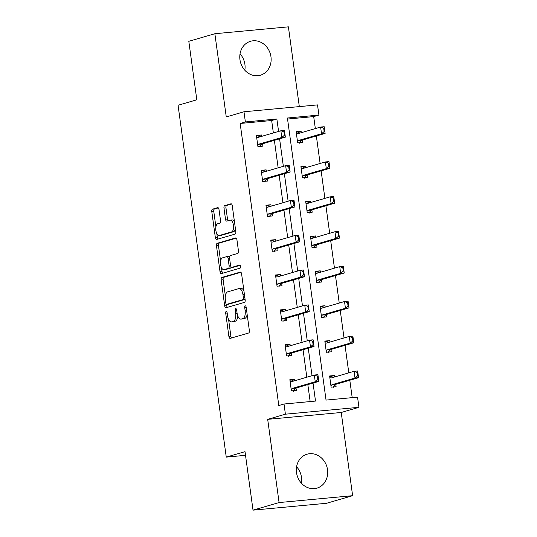 <?xml version="1.0" encoding="UTF-8"?>
<svg xmlns="http://www.w3.org/2000/svg" width="537" height="537" viewBox="0 0 537 537"><rect width="100%" height="100%" fill="white"/><g stroke="black" fill="none" stroke-linecap="round" stroke-linejoin="round"><path stroke-width="0.81" d="M226.211 311.406A1.557 0.738 -95.3 0 0 225.701 313.152L228.896 336.477A2.222 1.054 -95.3 0 0 230.125 338.397A2.222 1.054 -95.3 0 0 230.219 338.377L248.638 333.014A2.222 1.054 -95.3 0 0 249.356 330.517L246.161 307.191A1.557 0.738 -95.3 0 0 245.302 305.848A1.557 0.738 -95.3 0 0 245.234 305.862A1.557 0.738 -95.3 0 0 244.731 307.607L245.141 310.628A7.115 3.363 -95.3 0 1 242.831 318.609L241.301 319.052A7.115 3.363 -95.3 0 1 240.999 319.112A7.115 3.363 -95.3 0 1 237.059 312.984L236.649 309.963A1.557 0.738 -95.3 0 0 235.79 308.621A1.557 0.738 -95.3 0 0 235.723 308.634A1.557 0.738 -95.3 0 0 235.219 310.379L235.629 313.4A7.115 3.363 -95.3 0 1 233.32 321.381L231.783 321.824A7.115 3.363 -95.3 0 1 231.481 321.885A7.115 3.363 -95.3 0 1 227.547 315.749L227.138 312.735A1.557 0.738 -95.3 0 0 226.272 311.393A1.557 0.738 -95.3 0 0 226.211 311.406M240.039 53.828A17.667 15.506 -106.2 0 1 244.906 64.386A17.667 15.506 -106.2 0 1 244.825 70.246M270.963 56.794A17.667 15.506 -106.2 0 1 260.398 75.207A17.667 15.506 -106.2 0 1 239.958 59.694A17.667 15.506 -106.2 0 1 250.517 41.282A17.667 15.506 -106.2 0 1 270.963 56.794M296.605 466.754A17.667 15.506 -106.2 0 1 301.472 477.306A17.667 15.506 -106.2 0 1 301.385 483.172M327.523 469.721A17.667 15.506 -106.2 0 1 316.964 488.126A17.667 15.506 -106.2 0 1 296.518 472.614A17.667 15.506 -106.2 0 1 307.083 454.201A17.667 15.506 -106.2 0 1 327.523 469.721M352.621 495.691L326.563 503.276L253.028 510.15L279.086 502.558L352.621 495.691L341.223 412.483L358.938 407.321L285.402 414.188L284.013 404.012L315.508 401.072L313.044 383.082M299.324 106.601L288.396 26.85L214.86 33.724L226.258 116.932L243.979 111.77L317.515 104.903L318.911 115.079L287.409 118.019L326.046 400.085L357.548 397.145L358.938 407.321M253.028 510.15L245.02 451.657L226.258 457.121L178.062 105.265L196.817 99.801L188.809 41.309L214.86 33.724M219.009 209.558A2.222 1.054 -95.3 0 0 217.78 207.644A2.222 1.054 -95.3 0 0 217.686 207.658L212.524 209.168A2.222 1.054 -95.3 0 0 211.8 211.659L215.35 237.569A2.222 1.054 -95.3 0 0 216.579 239.482A2.222 1.054 -95.3 0 0 216.673 239.462L235.085 234.098A2.222 1.054 -95.3 0 0 235.81 231.608L232.259 205.698A2.222 1.054 -95.3 0 0 231.031 203.785A2.222 1.054 -95.3 0 0 230.937 203.805L224.694 205.617A2.222 1.054 -95.3 0 0 223.976 208.114L225.493 219.203A2.222 1.054 -95.3 0 0 226.721 221.116A2.222 1.054 -95.3 0 0 226.815 221.096L229.91 220.197A5.947 2.813 -95.3 0 1 230.165 220.15A5.947 2.813 -95.3 0 1 233.488 225.54A5.947 2.813 -95.3 0 1 231.521 231.944L219.398 235.475A5.947 2.813 -95.3 0 1 219.143 235.521A5.947 2.813 -95.3 0 1 215.82 230.131A5.947 2.813 -95.3 0 1 217.787 223.728L219.808 223.137A2.222 1.054 -95.3 0 0 220.532 220.647L219.009 209.558M341.223 412.483L267.688 419.35L279.086 502.558M267.688 419.35L285.402 414.188M273.367 132.948L271.662 120.523L240.16 123.463L278.797 405.529L284.013 404.012M240.16 123.463L245.369 121.946L243.979 111.77M221.875 277.448A2.222 1.054 -95.3 0 0 221.157 279.945L224.701 305.848A2.222 1.054 -95.3 0 0 225.929 307.768A2.222 1.054 -95.3 0 0 226.023 307.748L244.442 302.385A2.222 1.054 -95.3 0 0 245.161 299.894L241.61 273.984A2.222 1.054 -95.3 0 0 240.381 272.064A2.222 1.054 -95.3 0 0 240.287 272.084L221.875 277.448L223.862 277.26A2.222 1.054 -95.3 0 0 223.144 279.757L225.359 295.941M220.022 271.709L216.478 245.798A2.222 1.054 -95.3 0 1 217.196 243.308L235.615 237.945A2.222 1.054 -95.3 0 1 235.709 237.925A2.222 1.054 -95.3 0 1 236.938 239.844L238.455 250.927A2.222 1.054 -95.3 0 1 237.73 253.424L230.266 255.599A2.222 1.054 -95.3 0 0 229.541 258.089L230.548 265.446A2.222 1.054 -95.3 0 0 231.783 267.359A2.222 1.054 -95.3 0 0 231.877 267.345L239.65 265.077A1.557 0.738 -95.3 0 1 239.717 265.07A1.557 0.738 -95.3 0 1 240.583 266.48A1.557 0.738 -95.3 0 1 240.073 268.151L221.351 273.608A2.222 1.054 -95.3 0 1 221.257 273.622A2.222 1.054 -95.3 0 1 220.022 271.709L222.016 271.521L221.479 267.627M226.258 457.121L245.516 455.322M306.083 167.571L305.889 166.148L300.921 166.611L302.452 177.794L307.426 177.331L307.097 174.961M315.649 237.361L315.447 235.938L310.48 236.401L312.017 247.584L316.984 247.121L316.655 244.751M325.207 307.151L325.013 305.728L320.039 306.191L321.576 317.374L326.543 316.911L326.221 314.541M334.766 376.94L334.571 375.511L329.604 375.981L331.134 387.164L336.102 386.7L335.779 384.331M352.198 397.642L349.809 380.243M348.802 372.853L345.029 345.345M344.022 337.954L340.25 310.453M339.236 303.063L335.471 275.555M334.457 268.164L330.691 240.663M329.678 233.273L325.912 205.765M324.898 198.375L321.133 170.873M320.119 163.483L316.353 135.982M315.34 128.585L313.695 116.596L287.543 119.039M329.987 342.042L329.792 340.619L324.825 341.082L326.355 352.265L331.322 351.802L331 349.433M320.428 272.252L320.233 270.829L315.259 271.292L316.796 282.475L321.764 282.012L321.435 279.643M310.863 202.462L310.668 201.039L305.701 201.503L307.231 212.686L312.205 212.222L311.876 209.853M301.304 132.673L301.109 131.25L296.142 131.713L297.673 142.902L302.64 142.433L302.318 140.063M313.695 116.596L318.911 115.079M278.575 131.431L276.87 119.006L245.369 121.946M312.037 375.692L308.265 348.191M307.258 340.8L303.486 313.299M302.472 305.902L298.706 278.401M297.693 271.01L293.927 243.509M292.913 236.119L289.148 208.611M288.134 201.221L284.368 173.72M283.355 166.329L279.589 138.821M271.662 120.523L276.87 119.006M310.158 401.569L307.835 384.606M306.822 377.209L303.056 349.708M302.042 342.317L298.277 314.816M297.263 307.426L293.497 279.918M292.484 272.528L288.718 245.026M287.704 237.636L283.939 210.128M282.925 202.738L279.159 175.237M278.146 167.846L274.373 140.338M262.566 143.782L262.895 146.151L257.928 146.614L256.391 135.431L261.365 134.962L261.559 136.391M267.352 178.673L267.674 181.043L262.707 181.506L261.17 170.323L266.144 169.86L266.339 171.283M272.131 213.572L272.454 215.941L267.486 216.404L265.956 205.221L270.923 204.751L271.118 206.181M276.911 248.463L277.233 250.833L272.266 251.296L270.735 240.113L275.703 239.65L275.897 241.073M281.69 283.361L282.012 285.724L277.045 286.194L275.515 275.004L280.482 274.541L280.676 275.964M286.469 318.253L286.792 320.623L281.824 321.086L280.294 309.903L285.261 309.44L285.456 310.863M291.249 353.145L291.571 355.514L286.604 355.984L285.073 344.794L290.04 344.331L290.235 345.754M296.028 388.043L296.35 390.412L291.383 390.876L289.852 379.693L294.82 379.229L295.014 380.652M334.571 375.511L329.678 376.544M294.82 379.229L289.933 380.256M329.792 340.619L324.898 341.646M290.04 344.331L285.147 345.365M325.013 305.728L320.119 306.755M285.261 309.44L280.368 310.467M320.233 270.829L315.34 271.863M280.482 274.541L275.588 275.575M315.447 235.938L310.561 236.965M275.703 239.65L270.809 240.677M310.668 201.039L305.781 202.073M270.923 204.751L266.03 205.785M305.889 166.148L301.002 167.175M266.144 169.86L261.25 170.887M301.109 131.25L296.223 132.283M261.365 134.962L256.471 135.995M231.481 321.885L233.474 321.697A7.115 3.363 -95.3 0 0 233.77 321.636L231.783 321.824M237.743 315.783A7.115 3.363 -95.3 0 1 235.307 321.193L233.77 321.636M240.999 319.112L242.986 318.924A7.115 3.363 -95.3 0 0 243.288 318.871L241.301 319.052M247.141 314.333A7.115 3.363 -95.3 0 1 244.818 318.421L243.288 318.871M228.567 319.347L230.883 336.296A2.222 1.054 -95.3 0 0 231.581 337.981M240.918 272.299L223.862 277.26M226.507 304.338L226.688 305.667A2.222 1.054 -95.3 0 0 227.386 307.352M225.802 303.016A1.557 0.738 -95.3 0 0 226.668 304.358A1.557 0.738 -95.3 0 0 226.728 304.345L242.892 299.639A1.557 0.738 -95.3 0 0 243.402 297.894L242.966 294.712A7.115 3.363 -95.3 0 0 239.025 288.577A7.115 3.363 -95.3 0 0 238.73 288.637L227.681 291.853A7.115 3.363 -95.3 0 0 225.365 299.834L225.802 303.016M228.587 304.17A1.557 0.738 -95.3 0 0 228.655 304.17A1.557 0.738 -95.3 0 0 228.715 304.164L226.728 304.345M245.087 299.324A1.557 0.738 -95.3 0 1 244.879 299.451L228.715 304.164M243.932 290.926A7.115 3.363 -95.3 0 0 241.012 288.396L239.025 288.577M220.593 261.157L218.465 245.617L216.478 245.798M236.24 238.153L219.183 243.12A2.222 1.054 -95.3 0 0 218.465 245.617M233.669 267.178A2.222 1.054 -95.3 0 0 233.77 267.178A2.222 1.054 -95.3 0 0 233.863 267.158L240.173 265.318M222.519 257.854A5.947 2.813 -95.3 0 0 220.553 264.258A5.947 2.813 -95.3 0 0 223.875 269.648A5.947 2.813 -95.3 0 0 224.124 269.601L228.393 268.359A2.222 1.054 -95.3 0 0 229.118 265.862L228.111 258.505A2.222 1.054 -95.3 0 0 226.882 256.592A2.222 1.054 -95.3 0 0 226.789 256.612L222.519 257.854M223.875 269.648L225.862 269.467A5.947 2.813 -95.3 0 0 226.111 269.413L224.124 269.601M231.098 266.963A2.222 1.054 -95.3 0 1 230.386 268.171L226.111 269.413M229.547 256.807A2.222 1.054 -95.3 0 0 228.869 256.404A2.222 1.054 -95.3 0 0 228.775 256.424L226.976 256.592M222.016 271.521A2.222 1.054 -95.3 0 0 222.714 273.212M219.143 235.521L221.137 235.334A5.947 2.813 -95.3 0 0 221.385 235.287L219.398 235.475M235.401 228.628A5.947 2.813 -95.3 0 1 233.508 231.756L221.385 235.287M234.468 221.841A5.947 2.813 -95.3 0 0 232.152 219.962L230.165 220.15M231.561 204.013L226.681 205.436A2.222 1.054 -95.3 0 0 225.963 207.926L227.48 219.015A2.222 1.054 -95.3 0 0 228.178 220.7M216.827 233.649L217.337 237.381A2.222 1.054 -95.3 0 0 218.035 239.066M218.311 207.873L214.511 208.98A2.222 1.054 -95.3 0 0 213.786 211.471L215.894 226.856M333.47 377.316L331.718 376.679M333.209 387.539L333.229 386.835L335.343 384.566A2.262 1.067 84.7 0 1 335.645 384.371L358.568 377.692L354.991 378.021L354.071 371.315L331.148 377.994A2.262 1.067 84.7 0 1 331.047 378.008A2.262 1.067 84.7 0 1 330.819 377.981L329.825 377.625M331.846 376.732L331.671 376.356M357.152 372.456L354.071 371.315L357.649 370.98L358.568 377.692L357.743 372.403L357.152 372.456L357.608 375.813L358.206 375.759M330.946 385.781L331.765 384.901A2.262 1.067 84.7 0 1 332.067 384.7L354.991 378.021L357.608 375.813M357.743 372.403L357.649 370.98M291.967 380.391L293.719 381.028M290.081 381.337L291.067 381.693A2.262 1.067 -95.3 0 0 291.302 381.726A2.262 1.067 -95.3 0 0 291.396 381.706L314.326 375.027L317.904 374.692L318.824 381.404L295.894 388.083A2.262 1.067 -95.3 0 0 295.592 388.278L293.477 390.547L293.457 391.258M318.454 379.471L317.998 376.115L317.401 376.168L317.857 379.525L318.454 379.471L318.824 381.404L315.246 381.74L292.316 388.419A2.262 1.067 -95.3 0 0 292.014 388.613L291.195 389.493M292.094 380.444L291.927 380.068M317.857 379.525L315.246 381.74L314.326 375.027L317.401 376.168M317.904 374.692L317.998 376.115M328.691 342.418L326.939 341.787M328.422 352.648L328.449 351.943L330.564 349.668A2.262 1.067 84.7 0 1 330.859 349.473L353.789 342.794L350.211 343.13L349.292 336.417L326.368 343.096A2.262 1.067 84.7 0 1 326.268 343.116A2.262 1.067 84.7 0 1 326.033 343.083L325.046 342.734M327.067 341.841L326.892 341.465M352.366 337.565L349.292 336.417L352.869 336.088L353.789 342.794L352.963 337.505L352.366 337.565L352.829 340.921L353.427 340.861M326.167 350.883L326.986 350.003A2.262 1.067 84.7 0 1 327.288 349.809L350.211 343.13L352.829 340.921M352.963 337.505L352.869 336.088M323.912 307.526L322.16 306.889M323.643 317.75L323.67 317.045L325.778 314.776A2.262 1.067 84.7 0 1 326.08 314.581L349.01 307.902L345.432 308.238L344.512 301.526L321.589 308.204A2.262 1.067 84.7 0 1 321.488 308.218A2.262 1.067 84.7 0 1 321.254 308.191L320.267 307.835M322.281 306.942L322.113 306.567M347.587 302.667L344.512 301.526L348.09 301.19L349.01 307.902L348.184 302.613L347.587 302.667L348.05 306.023L348.647 305.969M321.388 315.991L322.207 315.112A2.262 1.067 84.7 0 1 322.502 314.91L345.432 308.238L348.05 306.023M348.184 302.613L348.09 301.19M287.188 345.499L288.94 346.137M285.301 346.446L286.288 346.795A2.262 1.067 -95.3 0 0 286.523 346.828A2.262 1.067 -95.3 0 0 286.617 346.808L309.547 340.136L313.125 339.8L314.044 346.506L291.114 353.185A2.262 1.067 -95.3 0 0 290.812 353.386L288.698 355.655L288.678 356.36M313.675 344.579L313.219 341.223L312.621 341.277L313.078 344.633L313.675 344.579L314.044 346.506L310.467 346.842L287.537 353.521A2.262 1.067 -95.3 0 0 287.235 353.715L286.416 354.601M287.315 345.553L287.141 345.177M313.078 344.633L310.467 346.842L309.547 340.136L312.621 341.277M313.125 339.8L313.219 341.223M282.408 310.608L284.16 311.238M280.515 311.547L281.509 311.903A2.262 1.067 -95.3 0 0 281.744 311.937A2.262 1.067 -95.3 0 0 281.838 311.916L304.768 305.238L308.345 304.902L309.258 311.614L286.335 318.293A2.262 1.067 -95.3 0 0 286.033 318.488L283.919 320.757L283.898 321.468M308.896 309.681L308.439 306.325L307.842 306.379L308.298 309.735L308.896 309.681L309.258 311.614L305.681 311.95L282.757 318.629A2.262 1.067 -95.3 0 0 282.455 318.824L281.636 319.703M282.536 310.655L282.361 310.279M308.298 309.735L305.681 311.95L304.768 305.238L307.842 306.379M308.345 304.902L308.439 306.325M319.132 272.628L317.38 271.997M318.864 282.858L318.891 282.153L320.998 279.884A2.262 1.067 84.7 0 1 321.301 279.683L344.23 273.004L340.653 273.34L339.733 266.627L316.803 273.306A2.262 1.067 84.7 0 1 316.709 273.326A2.262 1.067 84.7 0 1 316.474 273.293L315.488 272.944M317.501 272.051L317.333 271.675M342.807 267.775L339.733 266.627L343.311 266.298L344.23 273.004L343.405 267.715L342.807 267.775L343.271 271.131L343.868 271.071M316.602 281.093L317.421 280.213A2.262 1.067 84.7 0 1 317.723 280.019L340.653 273.34L343.271 271.131M343.405 267.715L343.311 266.298M277.629 275.709L279.381 276.347M275.736 276.656L276.73 277.011A2.262 1.067 -95.3 0 0 276.958 277.038A2.262 1.067 -95.3 0 0 277.058 277.018L299.982 270.346L303.559 270.01L304.479 276.723L281.556 283.395A2.262 1.067 -95.3 0 0 281.254 283.596L279.139 285.865L279.119 286.57M304.117 274.79L303.653 271.433L303.063 271.487L303.519 274.843L304.117 274.79L304.479 276.723L300.901 277.052L277.978 283.731A2.262 1.067 -95.3 0 0 277.676 283.932L276.857 284.811M277.757 275.763L277.582 275.387M303.519 274.843L300.901 277.052L299.982 270.346L303.063 271.487M303.559 270.01L303.653 271.433M314.353 237.737L312.594 237.099M314.085 247.96L314.105 247.255L316.219 244.986A2.262 1.067 84.7 0 1 316.521 244.791L339.451 238.113L335.873 238.448L334.954 231.736L312.024 238.415A2.262 1.067 84.7 0 1 311.93 238.435A2.262 1.067 84.7 0 1 311.695 238.401L310.708 238.045M312.722 237.153L312.554 236.777M338.028 232.877L334.954 231.736L338.532 231.4L339.451 238.113L338.625 232.823L338.028 232.877L338.491 236.233L339.082 236.179M311.822 246.201L312.641 245.322A2.262 1.067 84.7 0 1 312.943 245.12L335.873 238.448L338.491 236.233M338.625 232.823L338.532 231.4M272.85 240.818L274.602 241.449M270.957 241.757L271.944 242.113A2.262 1.067 -95.3 0 0 272.178 242.147A2.262 1.067 -95.3 0 0 272.279 242.127L295.202 235.448L298.78 235.112L299.7 241.825L276.777 248.503A2.262 1.067 -95.3 0 0 276.474 248.698L274.36 250.974L274.333 251.678M299.337 239.891L298.874 236.535L298.277 236.595L298.74 239.945L299.337 239.891L299.7 241.825L296.122 242.16L273.199 248.839A2.262 1.067 -95.3 0 0 272.897 249.034L272.078 249.913M272.977 240.865L272.803 240.495M298.74 239.945L296.122 242.16L295.202 235.448L298.277 236.595M298.78 235.112L298.874 236.535M309.574 202.838L307.815 202.207M309.305 213.068L309.325 212.363L311.44 210.095A2.262 1.067 84.7 0 1 311.742 209.893L334.672 203.214L331.094 203.55L330.174 196.837L307.245 203.516A2.262 1.067 84.7 0 1 307.151 203.536A2.262 1.067 84.7 0 1 306.916 203.503L305.929 203.154M307.943 202.261L307.775 201.885M333.249 197.985L330.174 196.837L333.752 196.508L334.672 203.214L333.846 197.931L333.249 197.985L333.712 201.341L334.303 201.281M307.043 211.303L307.862 210.423A2.262 1.067 84.7 0 1 308.164 210.229L331.094 203.55L333.712 201.341M333.846 197.931L333.752 196.508M268.07 205.919L269.822 206.557M266.177 206.866L267.164 207.222A2.262 1.067 -95.3 0 0 267.399 207.248A2.262 1.067 -95.3 0 0 267.5 207.235L290.423 200.556L294.001 200.22L294.92 206.933L271.99 213.605A2.262 1.067 -95.3 0 0 271.695 213.807L269.581 216.075L269.554 216.78M294.558 205L294.095 201.643L293.497 201.697L293.961 205.053L294.558 205L294.92 206.933L291.343 207.262L268.413 213.941A2.262 1.067 -95.3 0 0 268.117 214.142L267.298 215.022M268.191 205.973L268.023 205.597M293.961 205.053L291.343 207.262L290.423 200.556L293.497 201.697M294.001 200.22L294.095 201.643M304.794 167.947L303.036 167.309M304.526 178.177L304.546 177.465L306.661 175.196A2.262 1.067 84.7 0 1 306.963 175.002L329.893 168.323L326.315 168.658L325.395 161.946L302.465 168.625A2.262 1.067 84.7 0 1 302.371 168.645A2.262 1.067 84.7 0 1 302.136 168.611L301.15 168.256M303.163 167.363L302.996 166.987M328.469 163.087L325.395 161.946L328.973 161.61L329.893 168.323L329.067 163.033L328.469 163.087L328.926 166.443L329.523 166.389M302.264 176.411L303.083 175.532A2.262 1.067 84.7 0 1 303.385 175.337L326.315 168.658L328.926 166.443M329.067 163.033L328.973 161.61M263.291 171.028L265.043 171.659M261.398 171.968L262.385 172.323A2.262 1.067 -95.3 0 0 262.62 172.357A2.262 1.067 -95.3 0 0 262.714 172.337L285.644 165.658L289.221 165.322L290.141 172.035L267.211 178.714A2.262 1.067 -95.3 0 0 266.909 178.908L264.801 181.184L264.775 181.889M289.779 170.101L289.315 166.745L288.718 166.806L289.181 170.155L289.779 170.101L290.141 172.035L286.563 172.37L263.633 179.049A2.262 1.067 -95.3 0 0 263.331 179.244L262.512 180.123M263.412 171.075L263.244 170.706M289.181 170.155L286.563 172.37L285.644 165.658L288.718 166.806M289.221 165.322L289.315 166.745M300.008 133.048L298.257 132.417M299.747 143.278L299.767 142.573L301.881 140.305A2.262 1.067 84.7 0 1 302.183 140.103L325.113 133.424L321.535 133.76L320.616 127.054L297.686 133.726A2.262 1.067 84.7 0 1 297.592 133.747A2.262 1.067 84.7 0 1 297.357 133.713L296.37 133.364M298.384 132.471L298.216 132.095M323.69 128.195L320.616 127.054L324.194 126.719L325.113 133.424L324.288 128.142L323.69 128.195L324.147 131.552L324.744 131.491M297.485 141.52L298.303 140.634A2.262 1.067 84.7 0 1 298.606 140.439L321.535 133.76L324.147 131.552M324.288 128.142L324.194 126.719M258.505 136.13L260.264 136.767M256.619 137.076L257.606 137.432A2.262 1.067 -95.3 0 0 257.841 137.459A2.262 1.067 -95.3 0 0 257.935 137.445L280.864 130.766L284.442 130.431L285.362 137.143L262.432 143.822A2.262 1.067 -95.3 0 0 262.13 144.017L260.015 146.286L259.995 146.99M284.993 135.21L284.536 131.854L283.939 131.907L284.402 135.264L284.993 135.21L285.362 137.143L281.784 137.472L258.854 144.151A2.262 1.067 -95.3 0 0 258.552 144.352L257.733 145.232M258.633 136.183L258.465 135.807M284.402 135.264L281.784 137.472L280.864 130.766L283.939 131.907M284.442 130.431L284.536 131.854M227.171 313.011L225.701 313.152M246.201 307.473L244.731 307.607M236.689 310.245L235.219 310.379M235.307 321.193L233.32 321.381M237.106 313.259L235.629 313.4M244.818 318.421L242.831 318.609M246.617 310.493L245.141 310.628M230.883 336.296L228.896 336.477M226.688 305.667L224.701 305.848M223.144 279.757L221.157 279.945M244.879 299.451L242.892 299.639M244.872 297.753L243.402 297.894M244.436 294.571L242.966 294.712M219.183 243.12L217.196 243.308M233.863 267.158L231.877 267.345M230.386 268.171L228.393 268.359M230.595 265.728L229.118 265.862M229.581 258.371L228.111 258.505M233.508 231.756L231.521 231.944M227.48 219.015L225.493 219.203M225.963 207.926L223.976 208.114M226.681 205.436L224.694 205.617M217.337 237.381L215.35 237.569M213.786 211.471L211.8 211.659M214.511 208.98L212.524 209.168M331.369 377.927L330.819 377.981M335.645 384.371L332.067 384.7M335.343 384.566L331.765 384.901M292.014 388.613L295.592 388.278M292.316 388.419L295.894 388.083M291.067 381.693L291.618 381.639M326.59 343.029L326.033 343.083M330.859 349.473L327.288 349.809M330.564 349.668L326.986 350.003M321.811 308.137L321.254 308.191M326.08 314.581L322.502 314.91M325.778 314.776L322.207 315.112M287.235 353.715L290.812 353.386M287.537 353.521L291.114 353.185M286.288 346.795L286.839 346.748M282.455 318.824L286.033 318.488M282.757 318.629L286.335 318.293M281.509 311.903L282.059 311.849M317.031 273.246L316.474 273.293M321.301 279.683L317.723 280.019M320.998 279.884L317.421 280.213M277.676 283.932L281.254 283.596M277.978 283.731L281.556 283.395M276.73 277.011L277.28 276.958M312.245 238.347L311.695 238.401M316.521 244.791L312.943 245.12M316.219 244.986L312.641 245.322M272.897 249.034L276.474 248.698M273.199 248.839L276.777 248.503M271.944 242.113L272.501 242.059M307.466 203.456L306.916 203.503M311.742 209.893L308.164 210.229M311.44 210.095L307.862 210.423M268.117 214.142L271.695 213.807M268.413 213.941L271.99 213.605M267.164 207.222L267.721 207.168M302.687 168.558L302.136 168.611M306.963 175.002L303.385 175.337M306.661 175.196L303.083 175.532M263.331 179.244L266.909 178.908M263.633 179.049L267.211 178.714M262.385 172.323L262.942 172.27M297.907 133.666L297.357 133.713M302.183 140.103L298.606 140.439M301.881 140.305L298.303 140.634M258.552 144.352L262.13 144.017M258.854 144.151L262.432 143.822M257.606 137.432L258.156 137.378M228.655 304.17L226.668 304.358M233.77 267.178L231.783 267.359M228.869 256.404L226.882 256.592"/></g></svg>
